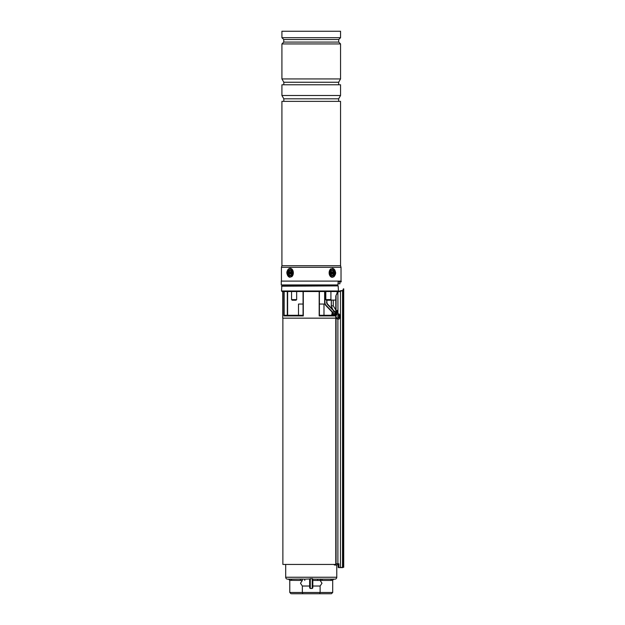 <?xml version="1.0" encoding="UTF-8"?>
<svg xmlns="http://www.w3.org/2000/svg" width="625" height="625" viewBox="0 0 625 625"><rect width="100%" height="100%" fill="white"/><g stroke="black" fill="none" stroke-linecap="round" stroke-linejoin="round"><path stroke-width="0.94" d="M298.492 315.289L298.492 304.055L303.062 304.055L303.062 291.625L303.062 315.289L284.578 315.289L283.844 315.922L283.844 291.625M332.617 312.055A0.641 0.539 -90 0 1 332.773 312.023L335.781 312.023L332.688 312.055L332.953 314.328L335.188 314.57L335.734 315.922L334.164 315.289L319.406 315.289L319.406 291.625L319.406 304.055L323.984 304.055L323.984 315.289M338.43 564.43L337.648 564.43M335.914 564.43L282.875 564.43L282.875 318.156M331.594 315.289L331.992 314.328L332.953 314.328L331.594 315.289L332.461 312.078L331.992 312.742L332.953 313.297L335.188 313.297L335.562 312.023M281.516 290.984L338.453 290.984L337.945 291.531L282.062 291.531L281.516 290.984L281.836 285.891L337.031 285.891M283.414 284.93L283.414 285.891L281.836 285.891M282.711 291.625L282.711 318.156L335.781 318.156M332.148 314.328L332.117 314.734M332.672 309.422L331.281 305.836L332.672 309.422L327.789 304.344L334.734 311.57M337.977 291.5L282.062 291.531M319.406 291.625L319.18 315.922L319.18 291.625M303.297 291.625L303.297 315.922L303.062 291.625M332.25 312.203L325.867 305.562A4.461 4.461 0 0 1 324.625 302.469L324.625 291.625M326.898 300.227L326.898 302.133A3.188 3.188 0 0 0 327.789 304.344A3.188 3.188 0 0 1 326.898 302.133L326.578 300.227M336.742 312.023L337.602 312.023M335.164 312.023L334.672 311.508L335.43 312.023M337.945 291.531L338.453 290.984L338.164 285.891L281.516 286.211M334.164 314.328L334.164 315.289M335.188 313.297L334.766 315.383M337.5 319.031L336.742 317.641M342.805 567.617L338.43 567.617L338.211 565.516L338.43 567.617L343.125 567.297L343.125 290.484L343.719 288.836L342.805 290.469L340.453 290.719L337.602 291.945L338.477 290.984L338.164 285.891M334.242 564.43A0.953 0.883 90 0 0 335.781 563.789L335.781 296L337.602 291.945L337.117 292.781L337.125 291.625M335.781 296L337.891 292.023L343.125 290.484M342.805 290.469L343.398 288.836M337.953 313.938L337.953 311.719L337.172 310.344M338.43 565.516L338.43 563.789M343.719 567.297L343.719 288.836M338.922 567.297L338.922 563.789L337.891 563.789L337.891 319.031M337.953 311.719L337.891 292.023M339.68 315.016A2.547 1 90 0 0 339.656 314.945A2.547 1 90 0 0 338.867 313.938L337.547 313.938A2.547 1 90 0 0 336.742 314.969L336.742 311.719L337.344 310.281L337.891 311.102M333.883 564.43A1.273 1.172 -90 0 0 336.07 563.789L336.07 296.164M334.898 565.07L336.625 565.07A1.273 1.172 -90 0 0 337.805 563.789L337.891 563.789M338.211 565.516L338.211 567.297M330.68 593.75L291.797 593.75M309.641 587.703L309.641 578.969L312.281 578.555M302.352 580.438L289.781 580.336L289.781 592.477L302.352 592.477L302.352 586.023L300.492 583.234L302.352 580.438L301.969 579.062L304.773 579.156L304.773 580.43M320.125 580.438L312.828 580.43L320.125 580.438L321.984 583.234L320.125 586.023L312.828 586.023M285.688 564.43L285.688 577.242L336.781 577.242L336.781 565.055M285.688 577.242A1.914 1.914 0 0 0 287.602 579.156L293.07 579.156M301.969 579.062L290.586 579.156A1.273 0.898 -90 0 1 291.492 580.43M309.641 578.969L304.773 579.156M312.305 578.555L312.828 579.156L322.742 579.156A1.273 0.898 -90 0 0 321.836 580.43L320.125 580.336L320.508 579.062M336.781 577.242A1.914 1.914 0 0 1 334.875 579.156L322.742 579.156M302.875 593.75L302.352 592.477L332.695 592.477L332.695 580.336L330.984 580.43A1.273 0.898 -90 0 1 331.883 579.156L329.406 579.156M289.781 580.336L288.508 579.156A1.273 1.273 0 0 1 289.781 580.43M319.594 593.75L320.125 592.477L320.125 586.023M309.641 586.023L302.352 586.023M309.641 579.156L309.641 580.203M312.828 578.969L312.828 587.703M312.828 580.203L312.828 579.156M299.734 579.156A1.273 0.898 -90 0 1 300.633 580.43M317.703 579.156L317.703 580.43M333.609 579.062L332.695 580.336M333.969 579.156A1.273 1.273 0 0 0 332.695 580.43M291.055 593.75L289.781 592.477L291.055 593.75M332.695 592.477L331.422 593.75L332.695 592.477M338.867 313.938A2.547 1 90 0 0 337.977 315.312A2.547 1 90 0 0 338.047 317.953A2.547 1 90 0 0 338.867 319.031A2.547 1 90 0 0 339.656 318.023A5.414 5.414 0 0 0 339.656 314.945M339.141 316.398L339.703 316.414A5.414 3.391 -12.7 0 0 339.797 315.891A5.25 4.445 159.8 0 0 339.734 315.633A5.25 4.445 159.8 0 0 339.656 315.383A5.414 2.32 162.2 0 1 339.531 315.766L339.367 315.703A5.414 3.977 -161.3 0 0 339.023 315.102A5.25 1.391 137.2 0 1 338.828 315.461A5.414 4.109 39.7 0 1 339.117 316.156L339.094 316.555A5.414 3.023 156.4 0 1 338.719 317.078A5.25 2.391 55.9 0 1 338.789 317.336A5.25 2.391 55.9 0 1 338.859 317.586A5.414 2.688 -7.7 0 0 339.273 317.195L338.734 317.133M339.703 316.414L338.93 316.797M339.43 317.266L339.43 317.266A5.414 3.609 30.4 0 1 339.492 317.867A5.25 3.445 20.5 0 0 339.688 317.508A5.414 4.477 -152.9 0 0 339.68 316.812M336.734 317.953A2.547 1 90 0 0 337.547 319.031L338.867 319.031M338.961 315.75L339.531 315.766M339.094 316.078L339.797 315.891M335.438 284.93L335.414 285.891M341.195 281.109L281.281 281.109L281.281 284.93L337.859 284.93L338.227 281.875L341.195 281.875L341.195 281.109M340.555 31.25L281.914 31.25L281.914 37.688L340.555 37.688L340.555 31.25M340.555 37.688L338.711 39.539L283.766 39.539L283.766 42.086L281.914 43.938L281.914 78.93L340.555 78.93L340.555 43.938L281.914 43.938M338.711 39.539L338.711 42.086L283.766 42.086M340.555 78.93L338.648 82.242L283.828 82.242L283.828 84.789M340.555 84.789L281.914 84.789L281.914 95.5L340.555 95.5L340.555 84.789M340.555 95.5L338.648 98.812L283.828 98.812L283.828 101.367M281.914 265.719L340.555 265.719L340.555 101.367L281.914 101.367L281.914 265.719L281.438 267.312L281.438 281.109M340.555 265.719L341.031 267.312L281.438 267.312M289.016 270.102A3.031 2.141 -90 0 0 288.023 274.141A3.031 2.141 -90 0 0 290.891 275.547A3.031 2.141 -90 0 0 291.883 271.5A3.031 2.141 -90 0 0 289.016 270.102M292.094 272.82L292.094 272.82A2.391 1.688 90 0 1 291.164 274.961A2.391 1.688 90 0 1 289.391 274.734A2.391 1.688 90 0 1 289.055 271.391A2.391 1.688 90 0 1 291.414 270.906A2.391 1.688 90 0 1 292.094 272.82M331.586 270.102A3.031 2.141 90 0 0 330.594 274.141A3.031 2.141 90 0 0 333.453 275.547A3.031 2.141 90 0 0 334.445 271.5A3.031 2.141 90 0 0 331.586 270.102M330.914 299.594L330.273 300.227L326.453 300.227L325.812 299.594L330.914 299.594L330.914 291.625M296.023 300.227L292.195 300.227L291.562 299.594L296.656 299.594L296.023 300.227M337.5 310.922L336.93 310.672L337.5 310.922M333.258 305.836L333.258 300.102L333.258 305.836L335.781 309.945L333.258 305.836L331.281 305.836L331.281 300.102M332.75 309.508L331.305 305.836L332.75 309.508M335.781 300.102L330.406 300.102M339.922 281.875L339.922 283.789L337.883 283.789M338.117 283.789L338.117 281.906M333.086 270.906A2.391 1.688 -90 0 1 333.422 274.258A2.391 1.688 -90 0 1 331.055 274.734A2.391 1.688 -90 0 1 330.719 271.391A2.391 1.688 -90 0 1 333.086 270.906M331.172 271.703A1.117 0.789 90 0 0 330.695 273.719M332.75 273.938L332.859 271.867L331.391 271.711L331.281 273.781L331.641 274.164L332.281 273.492L332.75 273.938M332.047 272.156L331.508 272.367A0.734 0.516 -90 0 1 331.281 272.383M332.281 271.898L332.859 271.867M332.195 273.453L331.992 273.242A0.734 0.516 -90 0 1 331.891 272.219L332.602 272.352M332.234 273.469L333.016 273.43M291.078 273.938L291.195 271.867L290.828 271.484L290.188 272.156L289.727 271.711L289.617 273.781L291.078 273.938M290.422 273.492L290.969 273.273A0.734 0.516 90 0 1 291.195 273.258M290.195 273.75L289.617 273.781M290.273 272.188L290.477 272.406A0.734 0.516 90 0 1 290.586 273.43L289.875 273.297M290.242 272.172L289.461 272.219M337.953 312.656L336.742 312.656M335.734 312.656L335.734 315.922L319.18 315.922M303.297 315.922L283.844 315.922M287.617 291.625L287.617 315.289L287.633 291.625M324.938 291.625L324.938 302.469A4.141 4.141 0 0 0 326.094 305.344L332.547 312.055M334.727 312.023L327.555 304.562A3.508 3.508 0 0 1 326.578 302.133M284.148 291.625L284.148 315.438M287.312 315.289L287.312 291.625M326.094 305.344L325.867 305.562A4.461 4.461 0 0 1 324.625 302.469L324.938 302.469M342.523 567.617L342.555 290.766M340.453 567.617L340.492 290.875M336.07 563.789L337.805 563.789M310.281 578.555L310.281 588.492L312.195 588.492L312.195 578.555M330.984 580.43L321.836 580.43M339.422 315.781L339 315.836M291.234 276.547A4.141 2.93 -90 0 0 292.586 271.016A4.141 2.93 -90 0 0 288.672 269.094A4.141 2.93 -90 0 0 287.32 274.633A4.141 2.93 -90 0 0 291.234 276.547M288.805 268.805A4.461 3.156 90 0 1 290.164 268.359M290.18 277.281C286.297 274.781 285.805 271.961 288.719 268.836L290.18 268.359A4.461 3.156 90 0 1 293.25 271.82A4.461 3.156 90 0 1 291.555 276.836M290.164 277.281A4.461 3.156 90 0 1 287.117 273.922A4.461 3.156 90 0 1 288.664 268.906M333.797 276.547A4.141 2.93 90 0 0 335.156 271.016A4.141 2.93 90 0 0 331.242 269.094A4.141 2.93 90 0 0 329.883 274.633A4.141 2.93 90 0 0 333.797 276.547M330.914 268.805A4.461 3.156 -90 0 0 329.219 273.82A4.461 3.156 -90 0 0 332.297 277.281L333.758 276.812C336.664 273.68 336.18 270.867 332.297 268.359A4.461 3.156 -90 0 1 335.352 271.719A4.461 3.156 -90 0 1 333.812 276.734M331.352 305.836L331.352 300.102M331.391 273.578L331.898 273.68M331.133 272.227L331.734 272.07M331.992 273.242L332.672 273.062M291.344 273.414L290.734 273.57M290.477 272.406L289.797 272.578M291.086 272.062L290.578 271.969M310.281 588.492L309.641 587.852M312.195 588.492L312.828 587.852M339.008 315.867L339.484 315.812M338.719 317.078L339.352 317.156M338.711 42.086L340.555 43.938M338.648 82.242L338.648 84.789M338.648 98.812L338.648 101.367M341.031 267.312L341.031 281.109M283.828 98.812L281.914 95.5M283.828 82.242L281.914 78.93M283.766 39.539L281.914 37.688M325.812 291.625L325.812 299.594M296.656 291.625L296.656 299.594M291.562 291.625L291.562 299.594M337.172 285.891L337.188 284.93M332.281 273.492L331.742 273.273M290.188 272.156L290.734 272.367"/></g></svg>
